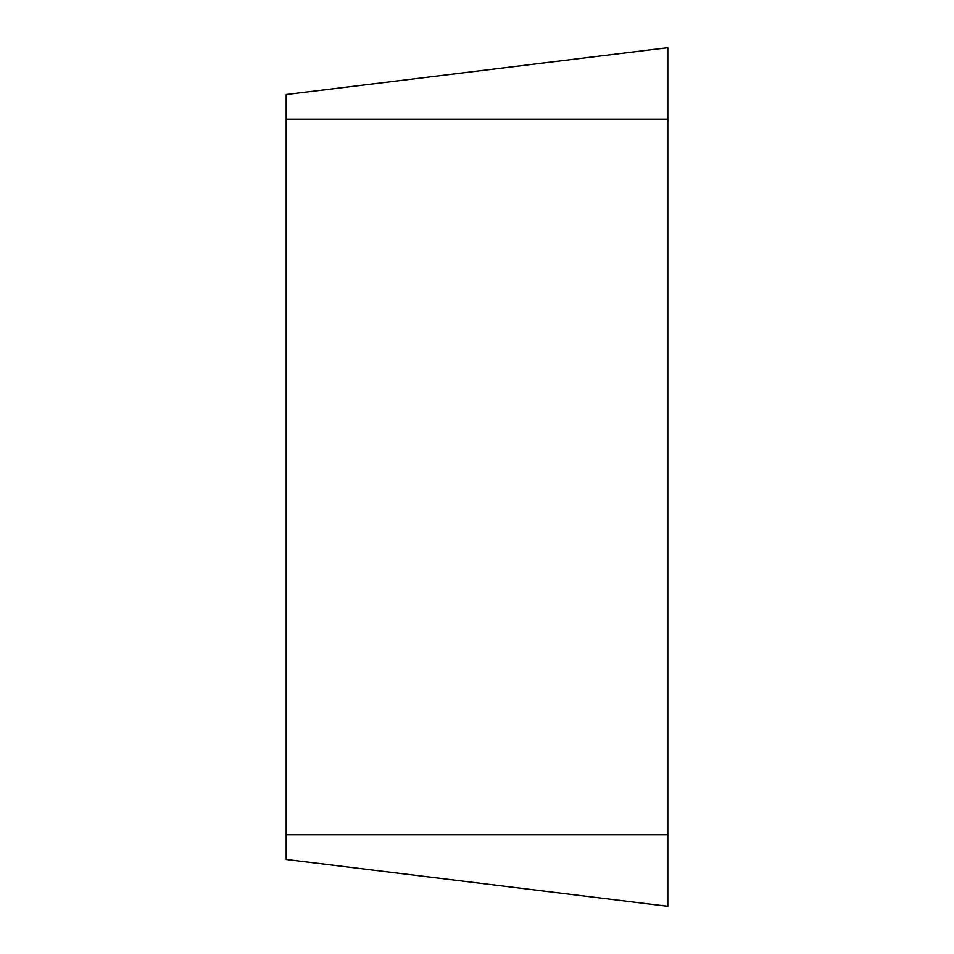 <?xml version="1.0" encoding="UTF-8"?>
<svg xmlns="http://www.w3.org/2000/svg" width="954" height="954" viewBox="0 0 954 954"><rect width="100%" height="100%" fill="white"/><g stroke="black" fill="none" stroke-linecap="round" stroke-linejoin="round"><path stroke-width="1.43" d="M667.8 906.3L667.8 47.7L286.2 94.553L286.2 859.447L667.8 906.3L286.2 859.447M667.8 47.7L286.2 94.553M667.8 119.25L286.2 119.25M667.8 834.75L286.2 834.75"/></g></svg>
